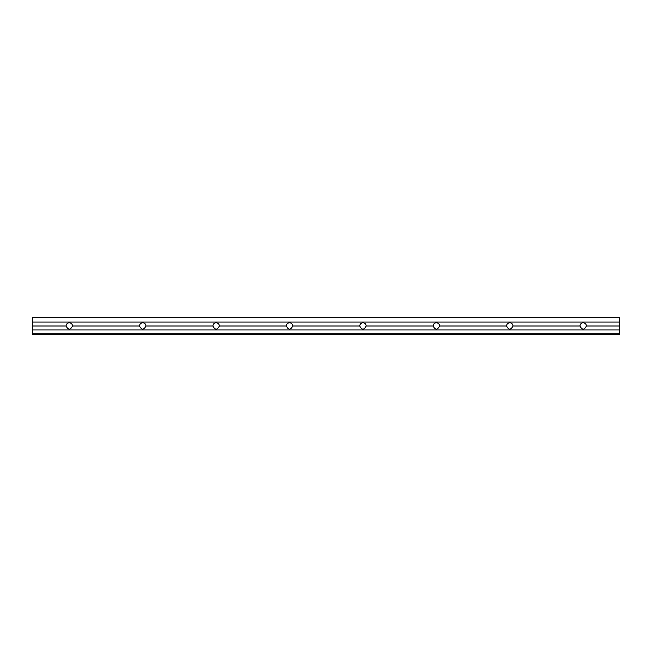 <?xml version="1.0" encoding="UTF-8"?>
<svg xmlns="http://www.w3.org/2000/svg" width="652" height="652" viewBox="0 0 652 652"><rect width="100%" height="100%" fill="white"/><g stroke="black" fill="none" stroke-linecap="round" stroke-linejoin="round"><path stroke-width="0.98" d="M619.4 326L619.4 334.321L32.6 334.321L32.6 322.039L619.4 322.039L619.4 326L586.417 326C584.257 330.148 582.106 330.148 579.954 326C580.15 324.044 581.225 322.968 583.181 322.773C585.146 322.968 586.221 324.044 586.417 326M66.072 326C66.268 324.044 67.343 322.968 69.308 322.773C71.264 322.968 72.339 324.044 72.535 326C70.383 330.148 68.232 330.148 66.072 326L32.6 326M139.487 326C139.683 324.044 140.759 322.968 142.715 322.773C144.679 322.968 145.755 324.044 145.95 326C143.79 330.148 141.639 330.148 139.487 326L72.535 326M212.894 326C213.09 324.044 214.174 322.968 216.13 322.773C218.086 322.968 219.162 324.044 219.357 326C217.206 330.148 215.054 330.148 212.894 326L145.95 326M286.31 326C286.505 324.044 287.581 322.968 289.537 322.773C291.501 322.968 292.577 324.044 292.772 326C290.613 330.148 288.461 330.148 286.31 326L219.357 326M359.717 326C359.912 324.044 360.996 322.968 362.952 322.773C364.908 322.968 365.984 324.044 366.179 326C364.028 330.148 361.876 330.148 359.717 326L292.772 326M433.132 326C433.327 324.044 434.403 322.968 436.359 322.773C438.323 322.968 439.399 324.044 439.595 326C437.435 330.148 435.283 330.148 433.132 326L366.179 326M506.539 326C506.734 324.044 507.818 322.968 509.774 322.773C511.73 322.968 512.806 324.044 513.002 326C510.85 330.148 508.699 330.148 506.539 326L439.595 326M579.954 326L513.002 326M619.4 329.961L32.6 329.961M619.4 322.039L619.4 317.679L32.6 317.679L32.6 322.039M619.4 333.832L32.6 333.832"/></g></svg>
